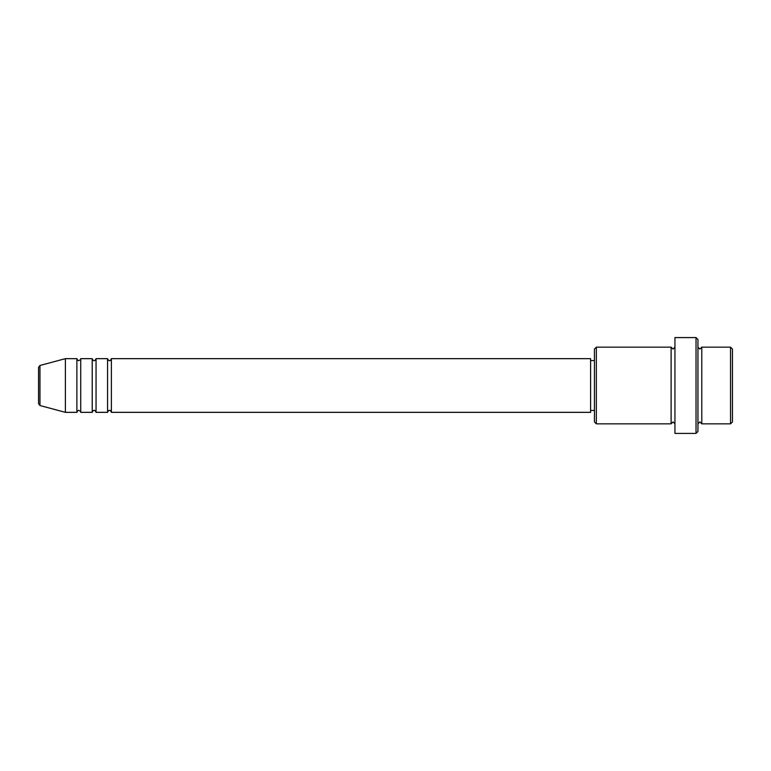 <?xml version="1.0" encoding="UTF-8"?>
<svg xmlns="http://www.w3.org/2000/svg" width="771" height="771" viewBox="0 0 771 771"><rect width="100%" height="100%" fill="white"/><g stroke="black" fill="none" stroke-linecap="round" stroke-linejoin="round"><path stroke-width="1.16" d="M38.55 403.676L38.55 367.324L39.967 365.473L39.967 405.527L38.55 403.676M111.39 358.66L111.39 412.34L590.605 412.34L590.605 358.66L111.39 358.66C110.581 360.327 109.945 360.963 109.472 360.577C109 360.963 108.364 360.327 107.554 358.66L107.554 412.34L96.057 412.34L96.057 358.66L107.554 358.66M92.221 358.66L92.221 412.34L80.724 412.34L80.724 358.66L92.221 358.66C93.031 360.327 93.667 360.963 94.139 360.577C94.611 360.963 95.247 360.327 96.057 358.66M76.888 358.66L76.888 412.34L65.39 412.34L65.39 358.66L76.888 358.66C77.698 360.327 78.334 360.963 78.806 360.577C80.444 359.816 81.09 359.17 80.724 358.66M730.532 347.162L732.45 349.08L732.45 421.92L730.532 423.838L730.532 347.162L701.783 347.162L701.783 423.838L730.532 423.838M596.349 423.838L594.441 421.92L594.441 349.08L596.349 347.162L596.349 423.838L671.107 423.838L671.107 347.162L673.025 349.08L674.943 347.162M696.03 337.582L697.948 339.5L697.948 431.5L696.03 433.418L696.03 337.582L674.943 337.582L674.943 433.418L696.03 433.418M697.948 347.162L699.866 349.08L701.783 347.162M590.605 410.423L594.441 410.423M39.967 405.527L65.39 412.34M39.967 365.473L65.39 358.66M596.349 347.162L671.107 347.162M590.605 360.577L594.441 360.577M671.107 423.838L673.025 421.92L674.943 423.838M701.783 423.838L699.866 421.92L697.948 423.838M80.724 412.34C81.09 411.83 80.444 411.184 78.806 410.423C78.334 410.037 77.698 410.673 76.888 412.34M96.057 412.34C95.247 410.673 94.611 410.037 94.139 410.423C93.667 410.037 93.031 410.673 92.221 412.34M111.39 412.34C110.581 410.673 109.945 410.037 109.472 410.423C109 410.037 108.364 410.673 107.554 412.34"/></g></svg>
